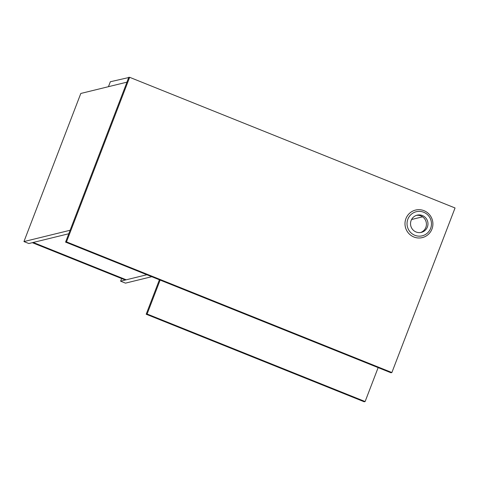 <?xml version="1.0" encoding="UTF-8"?>
<svg xmlns="http://www.w3.org/2000/svg" width="479" height="479" viewBox="0 0 479 479"><rect width="100%" height="100%" fill="white"/><g stroke="black" fill="none" stroke-linecap="round" stroke-linejoin="round"><path stroke-width="0.72" d="M66.491 241.883L65.569 242.111L128.737 77.544L129.665 77.317L66.491 241.883L391.876 372.536L455.05 207.97L129.665 77.317M65.569 242.111L390.954 372.764L391.876 372.536M68.778 233.746L28.83 243.53L23.95 241.572L80.807 93.459L126.971 82.148L70.114 230.261L23.95 241.572M411.563 219.514L422.568 216.819M151.729 276.706L125.48 283.137L120.6 281.179L121.618 278.533M146.849 274.748L120.6 281.179M128.803 77.227L126.911 82.166L108.446 86.687L110.338 81.753L129.264 77.412M33.237 242.452L126.24 279.796M32.309 242.679L125.318 280.023M160.13 280.077L147.107 314.008L365.118 401.546L378.141 367.615M159.405 279.79L146.185 314.236L147.107 314.008M146.185 314.236L364.19 401.773L365.118 401.546M427.388 227.028A8.862 8.718 -103.8 0 1 410.784 225.837A8.862 8.718 -103.8 0 1 425.795 217.963A8.862 8.718 -103.8 0 1 427.388 227.028M416.383 215.382A8.862 8.718 -103.8 0 1 420.58 232.525M431.956 229.064A14.178 13.951 -103.8 0 1 408.06 232.626A14.178 13.951 -103.8 0 1 416.814 209.826A14.178 13.951 -103.8 0 1 431.956 229.064M430.639 228.339A12.406 12.203 -103.8 0 1 409.725 231.453A12.406 12.203 -103.8 0 1 417.383 211.502A12.406 12.203 -103.8 0 1 430.639 228.339"/></g></svg>
